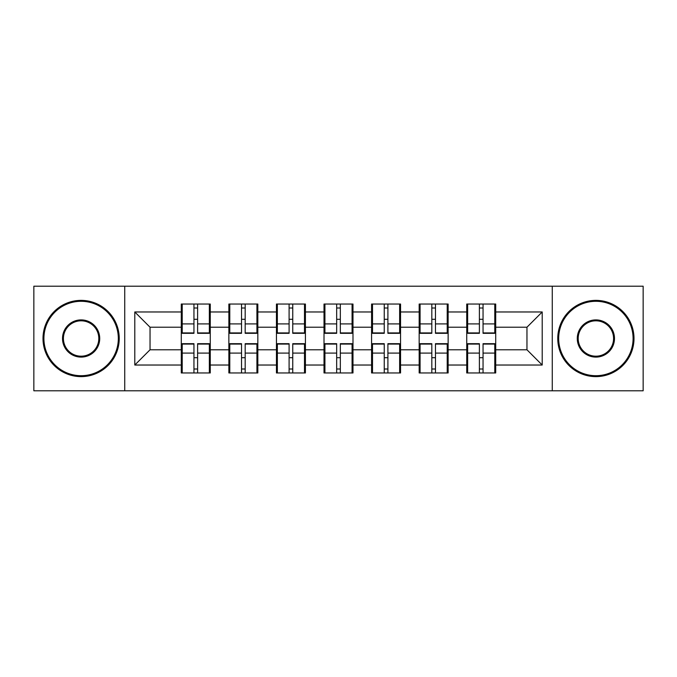 <?xml version="1.0" encoding="UTF-8"?>
<svg xmlns="http://www.w3.org/2000/svg" width="677" height="677" viewBox="0 0 677 677"><rect width="100%" height="100%" fill="white"/><g stroke="black" fill="none" stroke-linecap="round" stroke-linejoin="round"><path stroke-width="1.02" d="M552.271 390.798L643.15 390.798L643.15 286.202L552.271 286.202L552.271 390.798L124.729 390.798L124.729 286.202L33.85 286.202L33.85 390.798L124.729 390.798M495.708 357.862L494.785 357.862M467.646 357.862L466.732 357.862M466.732 319.138L467.646 319.138M494.785 319.138L495.708 319.138M495.708 315.169L494.785 315.169M467.646 315.169L466.732 315.169M466.732 361.831L467.646 361.831M494.785 361.831L495.708 361.831M448.132 357.862L447.218 357.862M420.078 357.862L419.165 357.862M419.165 319.138L420.078 319.138M447.218 319.138L448.132 319.138M448.132 315.169L447.218 315.169M420.078 315.169L419.165 315.169M419.165 361.831L420.078 361.831M447.218 361.831L448.132 361.831M400.556 357.862L399.642 357.862M372.502 357.862L371.588 357.862M371.588 319.138L372.502 319.138M399.642 319.138L400.556 319.138M400.556 315.169L399.642 315.169M372.502 315.169L371.588 315.169M371.588 361.831L372.502 361.831M399.642 361.831L400.556 361.831M352.988 357.862L352.074 357.862M324.926 357.862L324.012 357.862M324.012 319.138L324.926 319.138M352.074 319.138L352.988 319.138M352.988 315.169L352.074 315.169M324.926 315.169L324.012 315.169M324.012 361.831L324.926 361.831M352.074 361.831L352.988 361.831M305.412 357.862L304.498 357.862M277.358 357.862L276.444 357.862M276.444 319.138L277.358 319.138M304.498 319.138L305.412 319.138M305.412 315.169L304.498 315.169M277.358 315.169L276.444 315.169M276.444 361.831L277.358 361.831M304.498 361.831L305.412 361.831M257.835 357.862L256.921 357.862M229.782 357.862L228.868 357.862M228.868 319.138L229.782 319.138M256.921 319.138L257.835 319.138M257.835 315.169L256.921 315.169M229.782 315.169L228.868 315.169M228.868 361.831L229.782 361.831M256.921 361.831L257.835 361.831M552.271 286.202L124.729 286.202M526.96 349.781L526.96 327.219L495.708 327.219L495.708 349.781L526.96 349.781L542.209 365.03L542.209 311.97L495.708 311.97L495.708 304.041L466.732 304.041L466.732 327.219L448.132 327.219L448.132 349.781L466.732 349.781L466.732 327.219M542.209 365.03L495.708 365.03L495.708 372.959L466.732 372.959L466.732 365.03L448.132 365.03L448.132 372.959L419.165 372.959L419.165 365.03L400.556 365.03L400.556 372.959L371.588 372.959L371.588 365.03L352.988 365.03L352.988 372.959L324.012 372.959L324.012 365.03L305.412 365.03L305.412 372.959L276.444 372.959L276.444 365.03L257.835 365.03L257.835 372.959L228.868 372.959L228.868 365.03L210.268 365.03L210.268 372.959L181.292 372.959L181.292 365.03L134.791 365.03L134.791 311.97L181.292 311.97L181.292 327.219L150.04 327.219L150.04 349.781L181.292 349.781L181.292 327.219M466.732 311.97L448.132 311.97L448.132 304.041L419.165 304.041L419.165 311.97L400.556 311.97L400.556 304.041L371.588 304.041L371.588 311.97L352.988 311.97L352.988 304.041L324.012 304.041L324.012 311.97L305.412 311.97L305.412 304.041L276.444 304.041L276.444 311.97L257.835 311.97L257.835 304.041L228.868 304.041L228.868 311.97L210.268 311.97L210.268 304.041L181.292 304.041L181.292 311.97M466.732 349.781L466.732 365.03M448.132 349.781L448.132 365.03M448.132 311.97L448.132 327.219M400.556 349.781L419.165 349.781L419.165 327.219L400.556 327.219L400.556 365.03M419.165 349.781L419.165 365.03M419.165 311.97L419.165 327.219M400.556 311.97L400.556 327.219M352.988 349.781L371.588 349.781L371.588 327.219L352.988 327.219L352.988 365.03M371.588 349.781L371.588 365.03M371.588 311.97L371.588 327.219M352.988 311.97L352.988 327.219M305.412 349.781L324.012 349.781L324.012 327.219L305.412 327.219L305.412 365.03M324.012 349.781L324.012 365.03M324.012 311.97L324.012 327.219M305.412 311.97L305.412 327.219M257.835 349.781L276.444 349.781L276.444 327.219L257.835 327.219L257.835 365.03M276.444 349.781L276.444 365.03M276.444 311.97L276.444 327.219M257.835 311.97L257.835 327.219M210.268 349.781L228.868 349.781L228.868 327.219L210.268 327.219L210.268 365.03M228.868 349.781L228.868 365.03M228.868 311.97L228.868 327.219M210.268 311.97L210.268 327.219M210.268 357.862L209.354 357.862M182.215 357.862L181.292 357.862M181.292 319.138L182.215 319.138M209.354 319.138L210.268 319.138M210.268 315.169L209.354 315.169M182.215 315.169L181.292 315.169M181.292 361.831L182.215 361.831M209.354 361.831L210.268 361.831M181.292 349.781L181.292 365.03M150.04 349.781L134.791 365.03M134.791 311.97L150.04 327.219M495.708 349.781L495.708 365.03M495.708 311.97L495.708 327.219M542.209 311.97L526.96 327.219M209.354 304.041L209.354 333.312L197.608 333.312L197.608 304.041M193.952 304.041L193.952 333.312L182.215 333.312L182.215 304.041M193.952 308.001L197.608 308.001M197.608 319.29L193.952 319.29M182.215 372.959L182.215 343.688L193.952 343.688L193.952 372.959M197.608 372.959L197.608 343.688L209.354 343.688L209.354 372.959M197.608 368.999L193.952 368.999M193.952 357.71L197.608 357.71M81.122 375.701A37.201 37.201 0 0 0 118.323 338.5A37.201 37.201 0 0 0 81.122 301.299A37.201 37.201 0 0 0 43.912 338.5A37.201 37.201 0 0 0 81.122 375.701M81.122 300.376A38.124 38.124 0 0 1 119.237 338.5A38.124 38.124 0 0 1 81.122 376.624A38.124 38.124 0 0 1 42.998 338.5A38.124 38.124 0 0 1 81.122 300.376M81.122 357.101A18.601 18.601 0 0 1 62.512 338.5A18.601 18.601 0 0 1 81.122 319.899A18.601 18.601 0 0 1 99.722 338.5A18.601 18.601 0 0 1 81.122 357.101M81.122 320.813A17.687 17.687 0 0 0 63.426 338.5A17.687 17.687 0 0 0 81.122 356.187A17.687 17.687 0 0 0 98.808 338.5A17.687 17.687 0 0 0 81.122 320.813M595.878 375.701A37.201 37.201 0 0 0 633.088 338.5A37.201 37.201 0 0 0 595.878 301.299A37.201 37.201 0 0 0 558.677 338.5A37.201 37.201 0 0 0 595.878 375.701M595.878 300.376A38.124 38.124 0 0 1 634.002 338.5A38.124 38.124 0 0 1 595.878 376.624A38.124 38.124 0 0 1 557.763 338.5A38.124 38.124 0 0 1 595.878 300.376M595.878 357.101A18.601 18.601 0 0 1 577.278 338.5A18.601 18.601 0 0 1 595.878 319.899A18.601 18.601 0 0 1 614.488 338.5A18.601 18.601 0 0 1 595.878 357.101M595.878 320.813A17.687 17.687 0 0 0 578.192 338.5A17.687 17.687 0 0 0 595.878 356.187A17.687 17.687 0 0 0 613.574 338.5A17.687 17.687 0 0 0 595.878 320.813M256.921 304.041L256.921 333.312L245.184 333.312L245.184 304.041M241.528 304.041L241.528 333.312L229.782 333.312L229.782 304.041M241.528 308.001L245.184 308.001M245.184 319.29L241.528 319.29M304.498 304.041L304.498 333.312L292.76 333.312L292.76 304.041M289.096 304.041L289.096 333.312L277.358 333.312L277.358 304.041M289.096 308.001L292.76 308.001M292.76 319.29L289.096 319.29M352.074 304.041L352.074 333.312L340.328 333.312L340.328 304.041M336.672 304.041L336.672 333.312L324.926 333.312L324.926 304.041M336.672 308.001L340.328 308.001M340.328 319.29L336.672 319.29M399.642 304.041L399.642 333.312L387.904 333.312L387.904 304.041M384.24 304.041L384.24 333.312L372.502 333.312L372.502 304.041M384.24 308.001L387.904 308.001M387.904 319.29L384.24 319.29M447.218 304.041L447.218 333.312L435.472 333.312L435.472 304.041M431.816 304.041L431.816 333.312L420.078 333.312L420.078 304.041M431.816 308.001L435.472 308.001M435.472 319.29L431.816 319.29M229.782 372.959L229.782 343.688L241.528 343.688L241.528 372.959M245.184 372.959L245.184 343.688L256.921 343.688L256.921 372.959M245.184 368.999L241.528 368.999M241.528 357.71L245.184 357.71M277.358 372.959L277.358 343.688L289.096 343.688L289.096 372.959M292.76 372.959L292.76 343.688L304.498 343.688L304.498 372.959M292.76 368.999L289.096 368.999M289.096 357.71L292.76 357.71M324.926 372.959L324.926 343.688L336.672 343.688L336.672 372.959M340.328 372.959L340.328 343.688L352.074 343.688L352.074 372.959M340.328 368.999L336.672 368.999M336.672 357.71L340.328 357.71M372.502 372.959L372.502 343.688L384.24 343.688L384.24 372.959M387.904 372.959L387.904 343.688L399.642 343.688L399.642 372.959M387.904 368.999L384.24 368.999M384.24 357.71L387.904 357.71M420.078 372.959L420.078 343.688L431.816 343.688L431.816 372.959M435.472 372.959L435.472 343.688L447.218 343.688L447.218 372.959M435.472 368.999L431.816 368.999M431.816 357.71L435.472 357.71M494.785 304.041L494.785 333.312L483.048 333.312L483.048 304.041M479.392 304.041L479.392 333.312L467.646 333.312L467.646 304.041M479.392 308.001L483.048 308.001M483.048 319.29L479.392 319.29M467.646 372.959L467.646 343.688L479.392 343.688L479.392 372.959M483.048 372.959L483.048 343.688L494.785 343.688L494.785 372.959M483.048 368.999L479.392 368.999M479.392 357.71L483.048 357.71M193.952 323.911L182.215 323.911M193.952 332.923L182.215 332.923M209.354 323.911L197.608 323.911M209.354 332.923L197.608 332.923M197.608 353.089L209.354 353.089M197.608 344.077L209.354 344.077M182.215 353.089L193.952 353.089M182.215 344.077L193.952 344.077M241.528 323.911L229.782 323.911M241.528 332.923L229.782 332.923M256.921 323.911L245.184 323.911M256.921 332.923L245.184 332.923M289.096 323.911L277.358 323.911M289.096 332.923L277.358 332.923M304.498 323.911L292.76 323.911M304.498 332.923L292.76 332.923M336.672 323.911L324.926 323.911M336.672 332.923L324.926 332.923M352.074 323.911L340.328 323.911M352.074 332.923L340.328 332.923M384.24 323.911L372.502 323.911M384.24 332.923L372.502 332.923M399.642 323.911L387.904 323.911M399.642 332.923L387.904 332.923M431.816 323.911L420.078 323.911M431.816 332.923L420.078 332.923M447.218 323.911L435.472 323.911M447.218 332.923L435.472 332.923M245.184 353.089L256.921 353.089M245.184 344.077L256.921 344.077M229.782 353.089L241.528 353.089M229.782 344.077L241.528 344.077M292.76 353.089L304.498 353.089M292.76 344.077L304.498 344.077M277.358 353.089L289.096 353.089M277.358 344.077L289.096 344.077M340.328 353.089L352.074 353.089M340.328 344.077L352.074 344.077M324.926 353.089L336.672 353.089M324.926 344.077L336.672 344.077M387.904 353.089L399.642 353.089M387.904 344.077L399.642 344.077M372.502 353.089L384.24 353.089M372.502 344.077L384.24 344.077M435.472 353.089L447.218 353.089M435.472 344.077L447.218 344.077M420.078 353.089L431.816 353.089M420.078 344.077L431.816 344.077M479.392 323.911L467.646 323.911M479.392 332.923L467.646 332.923M494.785 323.911L483.048 323.911M494.785 332.923L483.048 332.923M483.048 353.089L494.785 353.089M483.048 344.077L494.785 344.077M467.646 353.089L479.392 353.089M467.646 344.077L479.392 344.077"/></g></svg>
